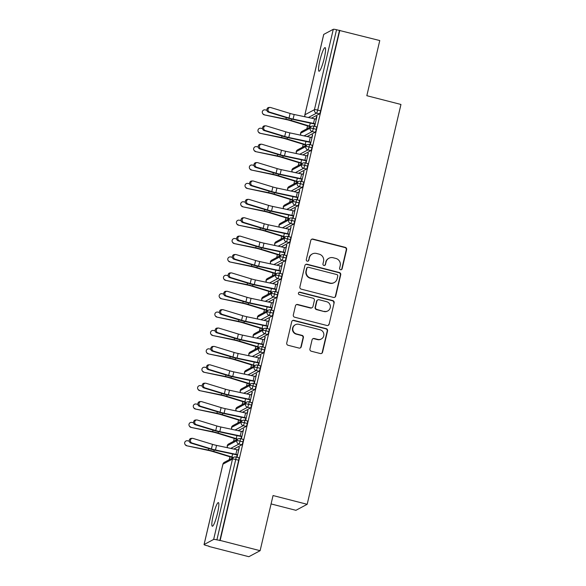 <?xml version="1.0" encoding="UTF-8"?>
<svg xmlns="http://www.w3.org/2000/svg" width="586" height="586" viewBox="0 0 586 586"><rect width="100%" height="100%" fill="white"/><g stroke="black" fill="none" stroke-linecap="round" stroke-linejoin="round"><path stroke-width="0.88" d="M340.576 269.736A1.311 1.282 61.9 0 0 342.129 268.798L346.626 249.621A1.868 1.831 61.9 0 0 345.257 247.358L313.012 239.081A1.868 1.831 61.9 0 0 310.8 240.428L306.302 259.598A1.311 1.282 61.9 0 0 308.177 261.078A1.311 1.282 61.9 0 0 308.815 260.243L309.393 257.767A5.985 5.86 61.9 0 1 316.477 253.46L319.165 254.148A5.985 5.86 61.9 0 1 323.545 261.393L322.959 263.876A1.311 1.282 61.9 0 0 324.834 265.355A1.311 1.282 61.9 0 0 325.472 264.52L326.05 262.037A5.985 5.86 61.9 0 1 333.141 257.737L335.822 258.426A5.985 5.86 61.9 0 1 340.202 265.67L339.616 268.154A1.311 1.282 61.9 0 0 340.576 269.736M341.316 269.707A1.311 1.282 61.9 0 0 341.785 268.981L346.282 249.804A1.868 1.831 61.9 0 0 344.912 247.541L312.675 239.264A1.868 1.831 61.9 0 0 311.547 239.337M307.994 261.158A1.311 1.282 61.9 0 0 308.47 260.426L309.393 257.767M324.659 265.429A1.311 1.282 61.9 0 0 325.127 264.704L326.05 262.037M213.157 515.577A12.196 1.839 104.4 0 1 218.373 502.598A12.196 1.839 104.4 0 1 217.516 513.248A12.196 1.839 104.4 0 1 212.308 526.228A12.196 1.839 104.4 0 1 213.157 515.577M319.875 60.592A12.196 1.839 104.4 0 1 325.084 47.613A12.196 1.839 104.4 0 1 324.234 58.256A12.196 1.839 104.4 0 1 319.018 71.236A12.196 1.839 104.4 0 1 319.875 60.592M309.935 348.963A1.868 1.831 61.9 0 0 311.305 351.226L320.352 353.548A1.868 1.831 61.9 0 0 322.564 352.208L327.559 330.914A1.868 1.831 61.9 0 0 326.19 328.651L293.952 320.374A1.868 1.831 61.9 0 0 291.733 321.721L286.737 343.015A1.868 1.831 61.9 0 0 288.107 345.279L299.036 348.077A1.868 1.831 61.9 0 0 301.248 346.736L303.387 337.624A1.868 1.831 61.9 0 0 302.017 335.36L296.597 333.969A5.003 4.9 61.9 0 1 295.373 324.725A5.003 4.9 61.9 0 1 298.867 324.314L320.088 329.764A5.003 4.9 61.9 0 1 321.311 339.001A5.003 4.9 61.9 0 1 317.824 339.419L314.286 338.51A1.868 1.831 61.9 0 0 312.074 339.851L309.935 348.963M339.807 30.296L220.153 540.431L260.118 550.693L273.047 495.544L307.174 504.304L400.956 104.462L366.829 95.701L379.765 40.551L336.54 29.732L317.693 110.109L320.608 110.857L339.462 30.479M333.515 297.432A1.868 1.831 61.9 0 0 335.727 296.091L340.722 274.797A1.868 1.831 61.9 0 0 339.353 272.534L307.108 264.257A1.868 1.831 61.9 0 0 304.896 265.597L299.9 286.891A1.868 1.831 61.9 0 0 301.27 289.154L333.515 297.432M334.137 302.852L329.142 324.146A1.868 1.831 61.9 0 1 326.929 325.494L294.692 317.216A1.868 1.831 61.9 0 1 293.322 314.953L295.461 305.841A1.868 1.831 61.9 0 1 297.673 304.493L310.748 307.848A1.868 1.831 61.9 0 0 312.961 306.507L314.382 300.464A1.868 1.831 61.9 0 0 313.012 298.201L299.402 294.707A1.311 1.282 61.9 0 1 299.08 292.282A1.311 1.282 61.9 0 1 299.995 292.18L332.767 300.589A1.868 1.831 61.9 0 1 334.137 302.852L329.142 324.146M271.084 503.931L295.923 510.311L307.174 504.304M323.721 34.515A2.857 0.388 13.2 0 1 323.706 34.449A2.857 0.388 13.2 0 1 323.75 34.398L333.295 29.3A2.857 0.388 13.2 0 1 336.54 29.732M220.153 540.431L216.893 539.867A2.857 0.388 -166.8 0 0 213.641 539.435L204.096 544.533A2.857 0.388 -166.8 0 0 204.053 544.584A2.857 0.388 -166.8 0 0 206.323 545.507L208.96 546.189M260.118 550.693L248.867 556.7L208.902 546.445M229.243 459.717L229.932 456.794M233.558 441.331L234.239 438.409M237.865 422.953L238.553 420.03M242.179 404.567L242.86 401.644M246.494 386.181L247.175 383.259M250.801 367.803L251.489 364.88M255.115 349.417L255.796 346.494M259.422 331.031L260.111 328.109M263.737 312.653L264.425 309.73M268.051 294.267L268.732 291.345M272.358 275.881L273.047 272.959M276.673 257.503L277.361 254.58M280.987 239.117L281.668 236.195M285.294 220.732L285.983 217.809M289.609 202.353L290.29 199.43M293.923 183.967L294.604 181.045M298.23 165.582L298.919 162.659M302.544 147.203L303.226 144.281M306.852 128.817L307.54 125.895M316.894 116.709L316.528 116.614L316.975 116.38L314.631 126.364M316.528 116.614L315.942 119.134M269.56 112.109L289.03 118.05A7.054 0.952 13.2 0 0 293.095 119.09L313.51 123.419A5.721 0.776 -166.8 0 1 315.224 123.822L316.308 119.229A5.721 0.776 -166.8 0 0 314.587 118.826L294.172 114.497A7.054 0.952 13.2 0 1 290.107 113.457L270.644 107.516A2.381 2.124 87.7 0 0 269.56 112.109L268.439 112.153L287.902 118.101A9.53 1.289 -166.8 0 0 293.396 119.507L313.81 123.836A3.238 0.44 13.2 0 1 314.785 124.064L314.264 126.276M310.375 126.701L309.869 127.206M310.316 126.972L310.455 126.371A3.238 0.44 -166.8 0 1 309.54 126.115L291.425 120.555A9.53 1.289 13.2 0 0 285.946 119.148L264.359 114.885A2.381 2.337 145.5 0 1 262.938 113.94L262.66 113.53A2.381 2.337 -34.5 0 0 264.081 114.482M219.809 540.614L238.663 460.237L235.748 459.483L216.893 539.867M238.802 457.754A2.857 0.432 104.4 0 1 238.861 457.739A2.857 0.432 104.4 0 1 238.663 460.237M320.608 110.857A2.857 0.432 104.4 0 1 319.451 113.889L311.452 118.16M243.109 439.368A2.857 0.432 104.4 0 1 243.175 439.353A2.857 0.432 104.4 0 1 242.978 441.851A2.857 0.432 104.4 0 1 241.842 444.789L233.843 449.059M232.701 457.871L232.84 457.27A3.238 0.44 -166.8 0 1 231.924 457.014L213.817 451.454A9.53 1.289 13.2 0 0 208.33 450.048L186.751 445.785A2.381 2.337 145.5 0 1 185.323 444.84L185.044 444.43A2.381 2.337 -34.5 0 0 186.473 445.382M232.767 457.607L232.261 458.106M237.022 457.263L239.359 447.279L238.326 450.033M191.952 443.009L211.414 448.957A7.054 0.952 13.2 0 0 215.48 449.997L235.894 454.326A5.721 0.776 -166.8 0 1 237.616 454.721L238.692 450.129A5.721 0.776 -166.8 0 0 236.978 449.726L216.556 445.397A7.054 0.952 13.2 0 1 212.498 444.356L193.028 438.416A2.381 2.124 87.7 0 0 191.952 443.009L190.824 443.053L210.293 449.001A9.53 1.289 -166.8 0 0 215.78 450.407L236.202 454.736A3.238 0.44 13.2 0 1 237.169 454.963L236.656 457.175M247.424 420.982A2.857 0.432 104.4 0 1 247.49 420.975A2.857 0.432 104.4 0 1 247.285 423.466A2.857 0.432 104.4 0 1 246.149 426.41L238.15 430.681M237.015 439.485L237.154 438.892A3.238 0.44 -166.8 0 1 236.239 438.636L218.124 433.076A9.53 1.289 13.2 0 0 212.645 431.662L191.058 427.406A2.381 2.337 145.5 0 1 189.637 426.454L189.359 426.051A2.381 2.337 -34.5 0 0 190.78 426.996M237.074 439.222L236.568 439.72M241.329 438.885L243.673 428.893L242.641 431.655M196.259 424.623L215.729 430.571A7.054 0.952 13.2 0 0 219.794 431.611L240.209 435.94A5.721 0.776 -166.8 0 1 241.93 436.343L243.007 431.743A5.721 0.776 -166.8 0 0 241.285 431.34L220.871 427.011A7.054 0.952 13.2 0 1 216.805 425.971L197.343 420.03A2.381 2.124 87.7 0 0 196.259 424.623L195.138 424.674L214.601 430.615A9.53 1.289 -166.8 0 0 220.094 432.021L240.509 436.35A3.238 0.44 13.2 0 1 241.483 436.577L240.963 438.789M251.738 402.604A2.857 0.432 104.4 0 1 251.797 402.589A2.857 0.432 104.4 0 1 251.599 405.087A2.857 0.432 104.4 0 1 250.464 408.024L242.465 412.295M241.329 421.1L241.469 420.506A3.238 0.44 -166.8 0 1 240.546 420.25L222.438 414.69A9.53 1.289 13.2 0 0 216.952 413.277L195.372 409.021A2.381 2.337 145.5 0 1 193.951 408.076L193.666 407.666A2.381 2.337 -34.5 0 0 195.094 408.61M241.388 420.836L240.883 421.341M245.644 420.499L247.988 410.515L246.948 413.269M200.573 406.245L220.043 412.185A7.054 0.952 13.2 0 0 224.101 413.225L244.523 417.554A5.721 0.776 -166.8 0 1 246.237 417.957L247.314 413.364A5.721 0.776 -166.8 0 0 245.6 412.962L225.185 408.632A7.054 0.952 13.2 0 1 221.12 407.592L201.65 401.644A2.381 2.124 87.7 0 0 200.573 406.245L199.445 406.288L218.915 412.229A9.53 1.289 -166.8 0 0 224.409 413.635L244.823 417.965A3.238 0.44 13.2 0 1 245.798 418.192L245.278 420.404M256.045 384.218A2.857 0.432 104.4 0 1 256.111 384.204A2.857 0.432 104.4 0 1 255.914 386.701A2.857 0.432 104.4 0 1 254.778 389.639L246.779 393.909M245.637 402.721L245.776 402.121A3.238 0.44 -166.8 0 1 244.86 401.864L226.745 396.304A9.53 1.289 13.2 0 0 221.266 394.898L199.687 390.635A2.381 2.337 145.5 0 1 198.258 389.69L197.98 389.28A2.381 2.337 -34.5 0 0 199.401 390.232M245.702 402.457L245.197 402.956M249.958 402.113L252.295 392.129L251.262 394.883M204.888 387.859L224.35 393.807A7.054 0.952 13.2 0 0 228.415 394.847L248.83 399.176A5.721 0.776 -166.8 0 1 250.552 399.571L251.628 394.979A5.721 0.776 -166.8 0 0 249.907 394.576L229.492 390.247A7.054 0.952 13.2 0 1 225.434 389.207L205.964 383.266A2.381 2.124 87.7 0 0 204.888 387.859L203.76 387.903L223.229 393.851A9.53 1.289 -166.8 0 0 228.716 395.257L249.131 399.586A3.238 0.44 13.2 0 1 250.105 399.813L249.592 402.025M260.36 365.832A2.857 0.432 104.4 0 1 260.426 365.825A2.857 0.432 104.4 0 1 260.221 368.316A2.857 0.432 104.4 0 1 259.085 371.26L251.086 375.531M249.951 384.335L250.09 383.742A3.238 0.44 -166.8 0 1 249.175 383.486L231.06 377.926A9.53 1.289 13.2 0 0 225.581 376.512L203.994 372.257A2.381 2.337 145.5 0 1 202.573 371.304L202.295 370.901A2.381 2.337 -34.5 0 0 203.716 371.846M250.01 384.072L249.504 384.57M254.265 383.735L256.609 373.743L255.577 376.505M209.195 369.473L228.665 375.421A7.054 0.952 13.2 0 0 232.73 376.461L253.145 380.79A5.721 0.776 -166.8 0 1 254.866 381.193L255.943 376.593A5.721 0.776 -166.8 0 0 254.221 376.19L233.807 371.861A7.054 0.952 13.2 0 1 229.741 370.821L210.279 364.88A2.381 2.124 87.7 0 0 209.195 369.473L208.074 369.524L227.536 375.465A9.53 1.289 -166.8 0 0 233.03 376.871L253.445 381.2A3.238 0.44 13.2 0 1 254.419 381.427L253.899 383.64M264.667 347.454A2.857 0.432 104.4 0 1 264.733 347.439A2.857 0.432 104.4 0 1 264.535 349.937A2.857 0.432 104.4 0 1 263.4 352.875L255.401 357.145M254.265 365.95L254.405 365.356A3.238 0.44 -166.8 0 1 253.482 365.1L235.374 359.54A9.53 1.289 13.2 0 0 229.888 358.127L208.308 353.871A2.381 2.337 145.5 0 1 206.887 352.926L206.602 352.516A2.381 2.337 -34.5 0 0 208.03 353.461M254.324 365.686L253.819 366.191M258.58 365.349L260.924 355.365L259.884 358.119M213.509 351.095L232.979 357.035A7.054 0.952 13.2 0 0 237.037 358.075L257.459 362.404A5.721 0.776 -166.8 0 1 259.173 362.807L260.25 358.214A5.721 0.776 -166.8 0 0 258.536 357.812L238.121 353.483A7.054 0.952 13.2 0 1 234.056 352.442L214.586 346.494A2.381 2.124 87.7 0 0 213.509 351.095L212.381 351.139L231.851 357.079A9.53 1.289 -166.8 0 0 237.345 358.486L257.759 362.815A3.238 0.44 13.2 0 1 258.734 363.042L258.214 365.254M268.981 329.068A2.857 0.432 104.4 0 1 269.047 329.054A2.857 0.432 104.4 0 1 268.849 331.551A2.857 0.432 104.4 0 1 267.707 334.489L259.715 338.759M258.572 347.571L258.712 346.971A3.238 0.44 -166.8 0 1 257.796 346.714L239.681 341.155A9.53 1.289 13.2 0 0 234.202 339.748L212.623 335.485A2.381 2.337 145.5 0 1 211.194 334.54L210.916 334.13A2.381 2.337 -34.5 0 0 212.337 335.082M258.638 347.308L258.133 347.806M262.887 346.963L265.231 336.979L264.198 339.734M217.824 332.709L237.286 338.649A7.054 0.952 13.2 0 0 241.351 339.697L261.766 344.026A5.721 0.776 -166.8 0 1 263.488 344.422L264.564 339.829A5.721 0.776 -166.8 0 0 262.843 339.426L242.428 335.097A7.054 0.952 13.2 0 1 238.363 334.057L218.9 328.116A2.381 2.124 87.7 0 0 217.824 332.709L216.695 332.753L236.165 338.701A9.53 1.289 -166.8 0 0 241.652 340.107L262.067 344.436A3.238 0.44 13.2 0 1 263.041 344.663L262.528 346.875M273.296 310.683A2.857 0.432 104.4 0 1 273.354 310.675A2.857 0.432 104.4 0 1 273.157 313.166A2.857 0.432 104.4 0 1 272.021 316.11L264.022 320.381M262.887 329.185L263.026 328.592A3.238 0.44 -166.8 0 1 262.103 328.336L243.996 322.776A9.53 1.289 13.2 0 0 238.517 321.362L216.93 317.107A2.381 2.337 145.5 0 1 215.509 316.154L215.23 315.751A2.381 2.337 -34.5 0 0 216.652 316.696M262.946 328.922L262.44 329.42M267.201 328.585L269.545 318.594L268.513 321.355M222.131 314.323L241.6 320.271A7.054 0.952 13.2 0 0 245.666 321.311L266.081 325.64A5.721 0.776 -166.8 0 1 267.795 326.043L268.879 321.443A5.721 0.776 -166.8 0 0 267.157 321.04L246.743 316.711A7.054 0.952 13.2 0 1 242.677 315.671L223.207 309.73A2.381 2.124 87.7 0 0 222.131 314.323L221.01 314.374L240.472 320.315A9.53 1.289 -166.8 0 0 245.966 321.721L266.381 326.05A3.238 0.44 13.2 0 1 267.355 326.277L266.835 328.49M277.603 292.304A2.857 0.432 104.4 0 1 277.669 292.289A2.857 0.432 104.4 0 1 277.471 294.787A2.857 0.432 104.4 0 1 276.336 297.725L268.337 301.995M267.194 310.8L267.341 310.206A3.238 0.44 -166.8 0 1 266.418 309.95L248.31 304.39A9.53 1.289 13.2 0 0 242.824 302.977L221.244 298.721A2.381 2.337 145.5 0 1 219.816 297.776L219.538 297.366A2.381 2.337 -34.5 0 0 220.966 298.311M267.26 310.536L266.755 311.041M271.516 310.199L273.852 300.215L272.82 302.969M226.445 295.945L245.915 301.885A7.054 0.952 13.2 0 0 249.973 302.925L270.388 307.254A5.721 0.776 -166.8 0 1 272.109 307.657L273.186 303.065A5.721 0.776 -166.8 0 0 271.472 302.662L251.05 298.333A7.054 0.952 13.2 0 1 246.992 297.292L227.522 291.345A2.381 2.124 87.7 0 0 226.445 295.945L225.317 295.989L244.787 301.929A9.53 1.289 -166.8 0 0 250.273 303.336L270.695 307.665A3.238 0.44 13.2 0 1 271.67 307.892L271.15 310.104M281.917 273.918A2.857 0.432 104.4 0 1 281.983 273.904A2.857 0.432 104.4 0 1 281.778 276.402A2.857 0.432 104.4 0 1 280.643 279.339L272.644 283.609M271.508 292.421L271.648 291.821A3.238 0.44 -166.8 0 1 270.732 291.564L252.617 286.005A9.53 1.289 13.2 0 0 247.138 284.598L225.551 280.335A2.381 2.337 145.5 0 1 224.13 279.39L223.852 278.98A2.381 2.337 -34.5 0 0 225.273 279.932M271.574 292.158L271.069 292.656M275.823 291.813L278.167 281.829L277.134 284.584M230.759 277.559L250.222 283.499A7.054 0.952 13.2 0 0 254.287 284.54L274.702 288.869A5.721 0.776 -166.8 0 1 276.424 289.272L277.5 284.679A5.721 0.776 -166.8 0 0 275.779 284.276L255.364 279.947A7.054 0.952 13.2 0 1 251.299 278.907L231.836 272.966A2.381 2.124 87.7 0 0 230.759 277.559L229.631 277.603L249.094 283.551A9.53 1.289 -166.8 0 0 254.588 284.957L275.002 289.286A3.238 0.44 13.2 0 1 275.977 289.513L275.457 291.725M286.232 255.533A2.857 0.432 104.4 0 1 286.29 255.525A2.857 0.432 104.4 0 1 286.093 258.016A2.857 0.432 104.4 0 1 284.957 260.96L276.958 265.231M275.823 274.036L275.962 273.442A3.238 0.44 -166.8 0 1 275.039 273.186L256.932 267.626A9.53 1.289 13.2 0 0 251.453 266.212L229.866 261.957A2.381 2.337 145.5 0 1 228.445 261.004L228.166 260.602A2.381 2.337 -34.5 0 0 229.587 261.546M275.881 273.772L275.376 274.27M280.137 273.435L282.481 263.444L281.448 266.205M235.067 259.173L254.536 265.121A7.054 0.952 13.2 0 0 258.602 266.161L279.017 270.49A5.721 0.776 -166.8 0 1 280.731 270.893L281.815 266.293A5.721 0.776 -166.8 0 0 280.093 265.89L259.679 261.561A7.054 0.952 13.2 0 1 255.613 260.521L236.143 254.58A2.381 2.124 87.7 0 0 235.067 259.173L233.939 259.224L253.408 265.165A9.53 1.289 -166.8 0 0 258.902 266.571L279.317 270.9A3.238 0.44 13.2 0 1 280.291 271.128L279.771 273.34M290.539 237.154A2.857 0.432 104.4 0 1 290.605 237.14A2.857 0.432 104.4 0 1 290.407 239.637A2.857 0.432 104.4 0 1 289.272 242.575L281.273 246.845M280.13 255.65L280.269 255.056A3.238 0.44 -166.8 0 1 279.354 254.8L261.246 249.24A9.53 1.289 13.2 0 0 255.76 247.827L234.18 243.571A2.381 2.337 145.5 0 1 232.752 242.626L232.474 242.216A2.381 2.337 -34.5 0 0 233.902 243.161M280.196 255.386L279.69 255.892M284.452 255.049L286.788 245.065L285.756 247.819M239.381 240.795L258.851 246.735A7.054 0.952 13.2 0 0 262.909 247.775L283.324 252.105A5.721 0.776 -166.8 0 1 285.045 252.507L286.122 247.915A5.721 0.776 -166.8 0 0 284.408 247.512L263.986 243.183A7.054 0.952 13.2 0 1 259.928 242.143L240.458 236.195A2.381 2.124 87.7 0 0 239.381 240.795L238.253 240.839L257.723 246.779A9.53 1.289 -166.8 0 0 263.209 248.186L283.631 252.515A3.238 0.44 13.2 0 1 284.598 252.742L284.085 254.954M294.853 218.768A2.857 0.432 104.4 0 1 294.919 218.754A2.857 0.432 104.4 0 1 294.714 221.252A2.857 0.432 104.4 0 1 293.579 224.189L285.58 228.459M284.444 237.271L284.584 236.671A3.238 0.44 -166.8 0 1 283.668 236.414L265.553 230.855A9.53 1.289 13.2 0 0 260.074 229.448L238.487 225.185A2.381 2.337 145.5 0 1 237.066 224.24L236.788 223.83A2.381 2.337 -34.5 0 0 238.209 224.782M284.503 237L283.998 237.506M288.759 236.663L291.103 226.679L290.07 229.434M243.695 222.409L263.158 228.35A7.054 0.952 13.2 0 0 267.223 229.39L287.638 233.719A5.721 0.776 -166.8 0 1 289.359 234.122L290.436 229.529A5.721 0.776 -166.8 0 0 288.715 229.126L268.3 224.797A7.054 0.952 13.2 0 1 264.235 223.757L244.772 217.816A2.381 2.124 87.7 0 0 243.695 222.409L242.567 222.453L262.03 228.401A9.53 1.289 -166.8 0 0 267.524 229.807L287.938 234.136A3.238 0.44 13.2 0 1 288.913 234.363L288.393 236.576M299.168 200.383A2.857 0.432 104.4 0 1 299.226 200.375A2.857 0.432 104.4 0 1 299.028 202.866A2.857 0.432 104.4 0 1 297.893 205.811L289.894 210.081M288.759 218.886L288.898 218.292A3.238 0.44 -166.8 0 1 287.975 218.036L269.868 212.469A9.53 1.289 13.2 0 0 264.381 211.063L242.802 206.807A2.381 2.337 145.5 0 1 241.381 205.854L241.095 205.452A2.381 2.337 -34.5 0 0 242.523 206.397M288.817 218.622L288.312 219.12M293.073 218.285L295.417 208.294L294.377 211.055M248.003 204.023L267.472 209.971A7.054 0.952 13.2 0 0 271.538 211.011L291.953 215.34A5.721 0.776 -166.8 0 1 293.667 215.743L294.743 211.143A5.721 0.776 -166.8 0 0 293.029 210.74L272.615 206.411A7.054 0.952 13.2 0 1 268.549 205.371L249.079 199.43A2.381 2.124 87.7 0 0 248.003 204.023L246.874 204.075L266.344 210.015A9.53 1.289 -166.8 0 0 271.838 211.421L292.253 215.751A3.238 0.44 13.2 0 1 293.227 215.978L292.707 218.19M303.475 182.004A2.857 0.432 104.4 0 1 303.541 181.99A2.857 0.432 104.4 0 1 303.343 184.487A2.857 0.432 104.4 0 1 302.208 187.425L294.209 191.695M293.066 200.5L293.205 199.907A3.238 0.44 -166.8 0 1 292.289 199.65L274.175 194.091A9.53 1.289 13.2 0 0 268.696 192.677L247.116 188.421A2.381 2.337 145.5 0 1 245.688 187.476L245.409 187.066A2.381 2.337 -34.5 0 0 246.831 188.011M293.132 200.236L292.626 200.742M297.388 199.899L299.724 189.915L298.692 192.669M252.317 185.645L271.779 191.585A7.054 0.952 13.2 0 0 275.845 192.626L296.26 196.955A5.721 0.776 -166.8 0 1 297.981 197.357L299.058 192.765A5.721 0.776 -166.8 0 0 297.336 192.362L276.922 188.033A7.054 0.952 13.2 0 1 272.864 186.993L253.394 181.045A2.381 2.124 87.7 0 0 252.317 185.645L251.189 185.689L270.659 191.629A9.53 1.289 -166.8 0 0 276.145 193.036L296.56 197.365A3.238 0.44 13.2 0 1 297.534 197.592L297.021 199.804M307.789 163.619A2.857 0.432 104.4 0 1 307.855 163.604A2.857 0.432 104.4 0 1 307.65 166.102A2.857 0.432 104.4 0 1 306.515 169.039L298.516 173.31M297.38 182.121L297.52 181.521A3.238 0.44 -166.8 0 1 296.604 181.264L278.489 175.705A9.53 1.289 13.2 0 0 273.01 174.298L251.423 170.035A2.381 2.337 145.5 0 1 250.002 169.09L249.724 168.68A2.381 2.337 -34.5 0 0 251.145 169.632M297.439 181.85L296.934 182.356M301.695 181.514L304.039 171.53L303.006 174.284M256.624 167.259L276.094 173.2A7.054 0.952 13.2 0 0 280.159 174.24L300.574 178.569A5.721 0.776 -166.8 0 1 302.295 178.972L303.372 174.379A5.721 0.776 -166.8 0 0 301.651 173.976L281.236 169.647A7.054 0.952 13.2 0 1 277.171 168.607L257.708 162.666A2.381 2.124 87.7 0 0 256.624 167.259L255.503 167.303L274.966 173.251A9.53 1.289 -166.8 0 0 280.46 174.657L300.874 178.986A3.238 0.44 13.2 0 1 301.849 179.213L301.329 181.426M312.096 145.233A2.857 0.432 104.4 0 1 312.162 145.225A2.857 0.432 104.4 0 1 311.964 147.716A2.857 0.432 104.4 0 1 310.829 150.661L302.83 154.931M301.695 163.736L301.834 163.142A3.238 0.44 -166.8 0 1 300.911 162.886L282.804 157.319A9.53 1.289 13.2 0 0 277.317 155.913L255.738 151.657A2.381 2.337 145.5 0 1 254.317 150.705L254.031 150.302A2.381 2.337 -34.5 0 0 255.459 151.247M301.753 163.472L301.248 163.97M306.009 163.135L308.353 153.144L307.313 155.905M260.938 148.873L280.408 154.821A7.054 0.952 13.2 0 0 284.466 155.861L304.888 160.19A5.721 0.776 -166.8 0 1 306.603 160.593L307.679 155.993A5.721 0.776 -166.8 0 0 305.965 155.59L285.55 151.261A7.054 0.952 13.2 0 1 281.485 150.221L262.015 144.281A2.381 2.124 87.7 0 0 260.938 148.873L259.81 148.925L279.28 154.865A9.53 1.289 -166.8 0 0 284.774 156.272L305.189 160.601A3.238 0.44 13.2 0 1 306.163 160.828L305.643 163.04M316.411 126.854A2.857 0.432 104.4 0 1 316.477 126.84A2.857 0.432 104.4 0 1 316.279 129.338A2.857 0.432 104.4 0 1 315.136 132.275L307.145 136.545M306.002 145.35L306.141 144.757A3.238 0.44 -166.8 0 1 305.225 144.5L287.111 138.941A9.53 1.289 13.2 0 0 281.632 137.527L260.052 133.271A2.381 2.337 145.5 0 1 258.624 132.326L258.345 131.916A2.381 2.337 -34.5 0 0 259.766 132.861M306.068 145.086L305.562 145.592M310.316 144.749L312.66 134.765L311.627 137.52M265.253 130.495L284.715 136.435A7.054 0.952 13.2 0 0 288.781 137.476L309.196 141.805A5.721 0.776 -166.8 0 1 310.917 142.208L311.994 137.615A5.721 0.776 -166.8 0 0 310.272 137.212L289.858 132.883A7.054 0.952 13.2 0 1 285.8 131.843L266.33 125.895A2.381 2.124 87.7 0 0 265.253 130.495L264.125 130.539L283.595 136.479A9.53 1.289 -166.8 0 0 289.081 137.886L309.496 142.215A3.238 0.44 13.2 0 1 310.47 142.442L309.957 144.654M316.279 129.338L313.356 128.583A2.857 0.388 -166.8 0 0 310.111 128.158L300.559 133.256A2.857 0.388 -166.8 0 0 300.515 133.3A2.857 0.388 -166.8 0 0 300.515 133.308A2.857 0.388 -166.8 0 0 300.537 133.374M312.221 135L312.587 135.095M307.906 153.386L308.273 153.473M303.592 171.764L303.958 171.859M299.285 190.15L299.651 190.245M294.97 208.535L295.337 208.623M286.349 245.3L286.715 245.395M282.034 263.685L282.401 263.773M277.727 282.064L278.094 282.159M273.413 300.45L273.779 300.545M269.099 318.835L269.465 318.923M264.791 337.214L265.158 337.309M260.477 355.599L260.843 355.695M256.163 373.985L256.529 374.08M251.855 392.364L252.222 392.459M247.541 410.749L247.907 410.845M238.92 447.514L239.286 447.609M311.964 147.716L309.042 146.969A2.857 0.388 -166.8 0 0 305.797 146.537L296.252 151.635A2.857 0.388 -166.8 0 0 296.201 151.686L296.201 151.686A2.857 0.388 -166.8 0 0 296.23 151.759M307.65 166.102L304.735 165.355A2.857 0.388 -166.8 0 0 301.482 164.922L291.938 170.021A2.857 0.388 -166.8 0 0 291.894 170.072L291.894 170.072A2.857 0.388 -166.8 0 0 291.916 170.145M303.343 184.487L300.42 183.733A2.857 0.388 -166.8 0 0 297.175 183.308L287.623 188.406A2.857 0.388 -166.8 0 0 287.58 188.45A2.857 0.388 -166.8 0 0 287.58 188.458A2.857 0.388 -166.8 0 0 287.609 188.524M299.028 202.866L296.106 202.119A2.857 0.388 -166.8 0 0 292.861 201.687L283.316 206.785A2.857 0.388 -166.8 0 0 283.272 206.836L283.272 206.836A2.857 0.388 -166.8 0 0 283.294 206.909M294.714 221.252L291.799 220.504A2.857 0.388 -166.8 0 0 288.546 220.072L279.002 225.171A2.857 0.388 -166.8 0 0 278.958 225.222L278.958 225.222A2.857 0.388 -166.8 0 0 278.98 225.295M290.407 239.637L287.484 238.883A2.857 0.388 -166.8 0 0 284.239 238.458L274.695 243.556A2.857 0.388 -166.8 0 0 274.644 243.6A2.857 0.388 -166.8 0 0 274.644 243.608A2.857 0.388 -166.8 0 0 274.673 243.673M286.093 258.016L283.177 257.269A2.857 0.388 -166.8 0 0 279.925 256.836L270.38 261.935A2.857 0.388 -166.8 0 0 270.336 261.986L270.336 261.986A2.857 0.388 -166.8 0 0 270.358 262.059M281.778 276.402L278.863 275.654A2.857 0.388 -166.8 0 0 275.61 275.222L266.066 280.32A2.857 0.388 -166.8 0 0 266.022 280.372L266.022 280.372A2.857 0.388 -166.8 0 0 266.044 280.445M277.471 294.787L274.548 294.033A2.857 0.388 -166.8 0 0 271.303 293.608L261.759 298.706A2.857 0.388 -166.8 0 0 261.708 298.75A2.857 0.388 -166.8 0 0 261.708 298.757A2.857 0.388 -166.8 0 0 261.737 298.823M273.157 313.166L270.241 312.419A2.857 0.388 -166.8 0 0 266.989 311.986L257.444 317.085A2.857 0.388 -166.8 0 0 257.401 317.136L257.401 317.136A2.857 0.388 -166.8 0 0 257.422 317.209M268.849 331.551L265.927 330.804A2.857 0.388 -166.8 0 0 262.675 330.372L253.13 335.47A2.857 0.388 -166.8 0 0 253.086 335.522L253.086 335.522A2.857 0.388 -166.8 0 0 253.108 335.595M264.535 349.937L261.612 349.183A2.857 0.388 -166.8 0 0 258.367 348.758L248.823 353.856A2.857 0.388 -166.8 0 0 248.772 353.907L248.772 353.907A2.857 0.388 -166.8 0 0 248.801 353.973M260.221 368.316L257.305 367.569A2.857 0.388 -166.8 0 0 254.053 367.136L244.509 372.235A2.857 0.388 -166.8 0 0 244.465 372.286L244.465 372.286A2.857 0.388 -166.8 0 0 244.487 372.359M255.914 386.701L252.991 385.954A2.857 0.388 -166.8 0 0 249.746 385.522L240.194 390.62A2.857 0.388 -166.8 0 0 240.15 390.672L240.15 390.672A2.857 0.388 -166.8 0 0 240.179 390.745M251.599 405.087L248.676 404.333A2.857 0.388 -166.8 0 0 245.431 403.908L235.887 409.006A2.857 0.388 -166.8 0 0 235.843 409.057L235.843 409.057A2.857 0.388 -166.8 0 0 235.865 409.123M247.285 423.466L244.369 422.718A2.857 0.388 -166.8 0 0 241.117 422.294L231.573 427.384A2.857 0.388 -166.8 0 0 231.529 427.436L231.529 427.436A2.857 0.388 -166.8 0 0 231.551 427.509M242.978 441.851L240.055 441.104A2.857 0.388 -166.8 0 0 236.81 440.672L227.265 445.77A2.857 0.388 -166.8 0 0 227.214 445.821L227.214 445.821A2.857 0.388 -166.8 0 0 227.243 445.895M328.966 258.228L328.621 258.411A5.985 5.86 61.9 0 0 325.713 262.22M312.309 253.958L311.964 254.134A5.985 5.86 61.9 0 0 309.056 257.943M334.643 297.358A1.868 1.831 61.9 0 0 335.382 296.267L340.378 274.981A1.868 1.831 61.9 0 0 339.008 272.717L306.771 264.44A1.868 1.831 61.9 0 0 305.643 264.513M337.748 276.138A1.311 1.282 61.9 0 0 336.789 274.556L308.492 267.289A1.311 1.282 61.9 0 0 306.939 268.227L306.324 270.849A5.985 5.86 61.9 0 0 310.705 278.094L330.05 283.06A5.985 5.86 61.9 0 0 337.133 278.753L337.748 276.138M307.577 267.399L307.232 267.575A1.311 1.282 61.9 0 0 306.595 268.41L306.939 268.227M334.218 282.562L333.881 282.745A5.985 5.86 61.9 0 1 329.706 283.236L310.36 278.277A5.985 5.86 61.9 0 1 305.987 271.025L306.595 268.41M328.057 325.42A1.868 1.831 61.9 0 0 328.805 324.329M312.052 307.694L311.715 307.877A1.868 1.831 61.9 0 1 310.404 308.031L297.329 304.676A1.868 1.831 61.9 0 0 296.201 304.749M333.8 303.035A1.868 1.831 61.9 0 0 332.43 300.772L299.651 292.363A1.311 1.282 61.9 0 0 298.919 292.392M324.314 311.334A5.003 4.9 61.9 0 0 330.328 305.929A5.003 4.9 61.9 0 0 326.578 301.68L319.106 299.761A1.868 1.831 61.9 0 0 316.887 301.109L315.473 307.152A1.868 1.831 61.9 0 0 316.836 309.415L323.977 311.518A5.003 4.9 61.9 0 0 327.464 311.1L327.808 310.924M317.795 299.915L317.458 300.098A1.868 1.831 61.9 0 0 316.55 301.285L316.887 301.109M323.977 311.518L316.499 309.598A1.868 1.831 61.9 0 1 315.129 307.335L316.55 301.285M321.311 339.001L320.974 339.184A5.003 4.9 61.9 0 1 317.487 339.602L313.95 338.693A1.868 1.831 61.9 0 0 312.814 338.759M295.373 324.725L295.036 324.908A5.003 4.9 61.9 0 0 296.26 334.152L296.597 333.969M300.164 348.011A1.868 1.831 61.9 0 0 300.911 346.919L303.043 337.807A1.868 1.831 61.9 0 0 301.68 335.544L296.26 334.152M321.48 353.475A1.868 1.831 61.9 0 0 322.219 352.391L327.215 331.097A1.868 1.831 61.9 0 0 325.845 328.834L293.608 320.557A1.868 1.831 61.9 0 0 292.48 320.63M266.886 110.256L265.158 109.882A2.381 2.337 -34.5 0 0 262.66 113.53M310.009 126.613A5.721 0.776 13.2 0 1 308.39 126.158L290.282 120.599A7.054 0.952 -166.8 0 0 286.224 119.551L264.359 114.885M268.439 112.153A2.381 2.124 -92.3 0 1 268.879 107.48L270.007 107.428M314.785 124.064L315.151 124.159M262.572 128.634L260.851 128.268A2.381 2.337 -34.5 0 0 258.345 131.916M305.702 144.991A5.721 0.776 13.2 0 1 304.075 144.537L285.968 138.977A7.054 0.952 -166.8 0 0 281.91 137.937L260.052 133.271M258.265 147.02L256.536 146.654A2.381 2.337 -34.5 0 0 254.031 150.302M301.387 163.377A5.721 0.776 13.2 0 1 299.768 162.923L281.654 157.363A7.054 0.952 -166.8 0 0 277.603 156.316L255.738 151.657M253.95 165.406L252.222 165.032A2.381 2.337 -34.5 0 0 249.724 168.68M297.073 181.763A5.721 0.776 13.2 0 1 295.454 181.308L277.346 175.749A7.054 0.952 -166.8 0 0 273.288 174.701L251.423 170.035M249.636 183.784L247.915 183.418A2.381 2.337 -34.5 0 0 245.409 187.066M292.766 200.141A5.721 0.776 13.2 0 1 291.147 199.687L273.032 194.127A7.054 0.952 -166.8 0 0 268.974 193.087L247.116 188.421M264.125 130.539A2.381 2.124 -92.3 0 1 264.564 125.858L265.692 125.814M310.47 142.442L310.836 142.537M259.81 148.925A2.381 2.124 -92.3 0 1 260.257 144.244L261.378 144.2M306.163 160.828L306.529 160.923M255.503 167.303A2.381 2.124 -92.3 0 1 255.943 162.63L257.071 162.578M301.849 179.213L302.215 179.309M251.189 185.689A2.381 2.124 -92.3 0 1 251.628 181.008L252.756 180.964M297.534 197.592L297.9 197.687M245.329 202.17L243.6 201.804A2.381 2.337 -34.5 0 0 241.095 205.452M288.451 218.527A5.721 0.776 13.2 0 1 286.832 218.073L268.718 212.513A7.054 0.952 -166.8 0 0 264.667 211.465L242.802 206.807M246.874 204.075A2.381 2.124 -92.3 0 1 247.321 199.394L248.449 199.35M293.227 215.978L293.593 216.073M241.014 220.556L239.286 220.182A2.381 2.337 -34.5 0 0 236.788 223.83M284.144 236.912A5.721 0.776 13.2 0 1 282.518 236.458L264.411 230.899A7.054 0.952 -166.8 0 0 260.352 229.851L238.487 225.185M242.567 222.453A2.381 2.124 -92.3 0 1 243.007 217.78L244.135 217.728M288.913 234.363L289.279 234.459M236.707 238.934L234.979 238.568A2.381 2.337 -34.5 0 0 232.474 242.216M279.83 255.291A5.721 0.776 13.2 0 1 278.211 254.837L260.096 249.277A7.054 0.952 -166.8 0 0 256.038 248.237L234.18 243.571M238.253 240.839A2.381 2.124 -92.3 0 1 238.7 236.158L239.821 236.114M284.598 252.742L284.964 252.837M232.393 257.32L230.664 256.954A2.381 2.337 -34.5 0 0 228.166 260.602M275.515 273.677A5.721 0.776 13.2 0 1 273.896 273.223L255.789 267.663A7.054 0.952 -166.8 0 0 251.731 266.615L229.866 261.957M233.939 259.224A2.381 2.124 -92.3 0 1 234.385 254.544L235.513 254.5M280.291 271.128L280.657 271.223M228.079 275.706L226.35 275.332A2.381 2.337 -34.5 0 0 223.852 278.98M271.208 292.062A5.721 0.776 13.2 0 1 269.582 291.608L251.475 286.049A7.054 0.952 -166.8 0 0 247.417 285.001L225.551 280.335M229.631 277.603A2.381 2.124 -92.3 0 1 230.071 272.93L231.199 272.878M275.977 289.513L276.343 289.609M223.771 294.084L222.043 293.718A2.381 2.337 -34.5 0 0 219.538 297.366M266.894 310.441A5.721 0.776 13.2 0 1 265.275 309.987L247.16 304.427A7.054 0.952 -166.8 0 0 243.102 303.387L221.244 298.721M225.317 295.989A2.381 2.124 -92.3 0 1 225.764 291.308L226.885 291.264M271.67 307.892L272.036 307.987M219.457 312.47L217.728 312.104A2.381 2.337 -34.5 0 0 215.23 315.751M262.579 328.827A5.721 0.776 13.2 0 1 260.96 328.372L242.853 322.813A7.054 0.952 -166.8 0 0 238.795 321.765L216.93 317.107M221.01 314.374A2.381 2.124 -92.3 0 1 221.449 309.694L222.577 309.65M267.355 326.277L267.721 326.373M215.143 330.856L213.414 330.482A2.381 2.337 -34.5 0 0 210.916 334.13M258.272 347.212A5.721 0.776 13.2 0 1 256.646 346.758L238.539 341.199A7.054 0.952 -166.8 0 0 234.481 340.151L212.623 335.485M216.695 332.753A2.381 2.124 -92.3 0 1 217.135 328.079L218.263 328.028M263.041 344.663L263.407 344.758M210.835 349.234L209.107 348.868A2.381 2.337 -34.5 0 0 206.602 352.516M253.958 365.591A5.721 0.776 13.2 0 1 252.339 365.137L234.224 359.577A7.054 0.952 -166.8 0 0 230.173 358.537L208.308 353.871M212.381 351.139A2.381 2.124 -92.3 0 1 212.828 346.458L213.949 346.414M258.734 363.042L259.1 363.137M206.521 367.62L204.792 367.254A2.381 2.337 -34.5 0 0 202.295 370.901M249.643 383.977A5.721 0.776 13.2 0 1 248.025 383.522L229.917 377.963A7.054 0.952 -166.8 0 0 225.859 376.915L203.994 372.257M208.074 369.524A2.381 2.124 -92.3 0 1 208.513 364.844L209.642 364.8M254.419 381.427L254.785 381.523M202.207 386.006L200.485 385.632A2.381 2.337 -34.5 0 0 197.98 389.28M245.336 402.362A5.721 0.776 13.2 0 1 243.717 401.908L225.603 396.348A7.054 0.952 -166.8 0 0 221.545 395.301L199.687 390.635M203.76 387.903A2.381 2.124 -92.3 0 1 204.199 383.229L205.327 383.178M250.105 399.813L250.471 399.908M197.9 404.384L196.171 404.018A2.381 2.337 -34.5 0 0 193.666 407.666M241.022 420.741A5.721 0.776 13.2 0 1 239.403 420.287L221.288 414.727A7.054 0.952 -166.8 0 0 217.238 413.687L195.372 409.021M199.445 406.288A2.381 2.124 -92.3 0 1 199.892 401.608L201.02 401.564M245.798 418.192L246.164 418.287M193.585 422.77L191.856 422.403A2.381 2.337 -34.5 0 0 189.359 426.051M236.715 439.126A5.721 0.776 13.2 0 1 235.089 438.672L216.981 433.113A7.054 0.952 -166.8 0 0 212.923 432.065L191.058 427.406M195.138 424.674A2.381 2.124 -92.3 0 1 195.578 419.994L196.706 419.95M241.483 436.577L241.85 436.673M189.278 441.155L187.549 440.782A2.381 2.337 -34.5 0 0 185.044 444.43M232.4 457.512A5.721 0.776 13.2 0 1 230.781 457.058L212.667 451.498A7.054 0.952 -166.8 0 0 208.609 450.451L186.751 445.785M190.824 443.053A2.381 2.124 -92.3 0 1 191.27 438.379L192.391 438.328M237.169 454.963L237.535 455.058M323.75 34.398L304.896 114.775L314.44 109.685L333.295 29.3M319.451 113.889L316.528 113.142A2.857 2.798 61.9 0 1 314.44 109.685A2.857 0.388 13.2 0 1 317.693 110.109A2.857 0.432 104.4 0 1 316.528 113.142L308.361 117.508M304.874 114.893A2.857 0.388 13.2 0 1 304.852 114.827A2.857 0.388 13.2 0 1 304.896 114.775A2.857 2.798 61.9 0 0 305.181 116.834M213.641 539.435L232.495 459.058L222.951 464.156L204.096 544.533M235.748 459.483A2.857 0.388 -166.8 0 0 232.495 459.058A2.857 2.798 61.9 0 1 235.88 456.999A2.857 0.432 104.4 0 1 235.946 456.992A2.857 0.432 104.4 0 1 235.748 459.483M204.053 544.584L222.907 464.207A2.857 2.857 0 0 1 224.343 462.332A2.857 2.798 61.9 0 0 222.951 464.156A2.857 0.388 -166.8 0 0 222.907 464.207A2.857 0.388 -166.8 0 0 222.922 464.266M300.794 135.198L300.515 133.308A2.857 2.857 0 0 1 301.951 131.432A2.857 2.798 61.9 0 0 300.867 135.212M316.477 126.84L313.554 126.093A2.857 0.432 104.4 0 0 313.488 126.1A2.857 2.798 61.9 0 0 310.111 128.158A2.857 2.798 61.9 0 0 312.221 131.528L304.046 135.886M301.951 131.432L311.496 126.334A2.857 2.857 0 0 1 313.554 126.093A2.857 0.432 104.4 0 1 313.356 128.583A2.857 0.432 104.4 0 1 312.221 131.528L315.136 132.275M310.829 150.661L307.906 149.906L299.732 154.272M306.515 169.039L303.592 168.292L295.425 172.658M302.208 187.425L299.285 186.678L291.11 191.036M297.893 205.811L294.97 205.056L286.796 209.422M293.579 224.189L290.656 223.442L282.489 227.808M289.272 242.575L286.349 241.828L278.174 246.186M284.957 260.96L282.034 260.206L273.86 264.572M280.643 279.339L277.727 278.592L269.553 282.957M276.336 297.725L273.413 296.977L265.238 301.336M272.021 316.11L269.099 315.356L260.924 319.722M267.707 334.489L264.791 333.742L256.617 338.107M263.4 352.875L260.477 352.127L252.302 356.486M259.085 371.26L256.163 370.506L247.995 374.872M254.778 389.639L251.855 388.892L243.681 393.257M250.464 408.024L247.541 407.277L239.366 411.636M246.149 426.41L243.227 425.656L235.059 430.021M241.842 444.789L238.92 444.042L230.745 448.407M296.479 153.583L296.201 151.686A2.857 2.857 0 0 1 297.644 149.818A2.857 2.798 61.9 0 0 296.553 153.598M312.162 145.225L309.247 144.471A2.857 0.432 104.4 0 0 309.181 144.486A2.857 2.798 61.9 0 0 305.797 146.537A2.857 2.798 61.9 0 0 307.906 149.906A2.857 0.432 104.4 0 0 309.042 146.969A2.857 0.432 104.4 0 0 309.247 144.471A2.857 2.857 0 0 0 307.189 144.72L297.644 149.818M292.165 171.969L291.894 170.072A2.857 2.857 0 0 1 293.33 168.204A2.857 2.798 61.9 0 0 292.246 171.984M307.855 163.604L304.932 162.857A2.857 0.432 104.4 0 0 304.867 162.871A2.857 2.798 61.9 0 0 301.482 164.922A2.857 2.798 61.9 0 0 303.592 168.292A2.857 0.432 104.4 0 0 304.735 165.355A2.857 0.432 104.4 0 0 304.932 162.857A2.857 2.857 0 0 0 302.874 163.106L293.33 168.204M287.58 188.45A2.857 2.857 0 0 1 289.015 186.582A2.857 2.798 61.9 0 0 287.931 190.362M303.541 181.99L300.618 181.242A2.857 0.432 104.4 0 0 300.559 181.25A2.857 2.798 61.9 0 0 297.175 183.308A2.857 2.798 61.9 0 0 299.285 186.678A2.857 0.432 104.4 0 0 300.42 183.733A2.857 0.432 104.4 0 0 300.618 181.242A2.857 2.857 0 0 0 298.56 181.484L289.015 186.582M283.543 208.733L283.272 206.836A2.857 2.857 0 0 1 284.708 204.968A2.857 2.798 61.9 0 0 283.624 208.748M299.226 200.375L296.311 199.621A2.857 0.432 104.4 0 0 296.245 199.636A2.857 2.798 61.9 0 0 292.861 201.687A2.857 2.798 61.9 0 0 294.97 205.056A2.857 0.432 104.4 0 0 296.106 202.119A2.857 0.432 104.4 0 0 296.311 199.621A2.857 2.857 0 0 0 294.253 199.87L284.708 204.968M279.236 227.119L278.958 225.222A2.857 2.857 0 0 1 280.394 223.354A2.857 2.798 61.9 0 0 279.31 227.134M294.919 218.754L291.996 218.007A2.857 0.432 104.4 0 0 291.931 218.021A2.857 2.798 61.9 0 0 288.546 220.072A2.857 2.798 61.9 0 0 290.656 223.442A2.857 0.432 104.4 0 0 291.799 220.504A2.857 0.432 104.4 0 0 291.996 218.007A2.857 2.857 0 0 0 289.938 218.256L280.394 223.354M274.922 245.497L274.644 243.608A2.857 2.857 0 0 1 276.079 241.732A2.857 2.798 61.9 0 0 274.995 245.512M290.605 237.14L287.682 236.392A2.857 0.432 104.4 0 0 287.623 236.4A2.857 2.798 61.9 0 0 284.239 238.458A2.857 2.798 61.9 0 0 286.349 241.828A2.857 0.432 104.4 0 0 287.484 238.883A2.857 0.432 104.4 0 0 287.682 236.392A2.857 2.857 0 0 0 285.631 236.634L276.079 241.732M270.607 263.883L270.336 261.986A2.857 2.857 0 0 1 271.772 260.118A2.857 2.798 61.9 0 0 270.688 263.898M286.29 255.525L283.375 254.771A2.857 0.432 104.4 0 0 283.309 254.785A2.857 2.798 61.9 0 0 279.925 256.836A2.857 2.798 61.9 0 0 282.034 260.206A2.857 0.432 104.4 0 0 283.177 257.269A2.857 0.432 104.4 0 0 283.375 254.771A2.857 2.857 0 0 0 281.317 255.02L271.772 260.118M266.3 282.269L266.022 280.372A2.857 2.857 0 0 1 267.458 278.504A2.857 2.798 61.9 0 0 266.374 282.284M281.983 273.904L279.061 273.157A2.857 0.432 104.4 0 0 278.995 273.171A2.857 2.798 61.9 0 0 275.61 275.222A2.857 2.798 61.9 0 0 277.727 278.592A2.857 0.432 104.4 0 0 278.863 275.654A2.857 0.432 104.4 0 0 279.061 273.157A2.857 2.857 0 0 0 277.002 273.406L267.458 278.504M261.986 300.647L261.708 298.757A2.857 2.857 0 0 1 263.143 296.882A2.857 2.798 61.9 0 0 262.059 300.662M277.669 292.289L274.746 291.542A2.857 0.432 104.4 0 0 274.688 291.55A2.857 2.798 61.9 0 0 271.303 293.608A2.857 2.798 61.9 0 0 273.413 296.977A2.857 0.432 104.4 0 0 274.548 294.033A2.857 0.432 104.4 0 0 274.746 291.542A2.857 2.857 0 0 0 272.695 291.784L263.143 296.882M257.672 319.033L257.401 317.136A2.857 2.857 0 0 1 258.836 315.268A2.857 2.798 61.9 0 0 257.752 319.048M273.354 310.675L270.439 309.921A2.857 0.432 104.4 0 0 270.373 309.935A2.857 2.798 61.9 0 0 266.989 311.986A2.857 2.798 61.9 0 0 269.099 315.356A2.857 0.432 104.4 0 0 270.241 312.419A2.857 0.432 104.4 0 0 270.439 309.921A2.857 2.857 0 0 0 268.381 310.17L258.836 315.268M253.364 337.419L253.086 335.522A2.857 2.857 0 0 1 254.522 333.654A2.857 2.798 61.9 0 0 253.438 337.433M269.047 329.054L266.125 328.307A2.857 0.432 104.4 0 0 266.059 328.321A2.857 2.798 61.9 0 0 262.675 330.372A2.857 2.798 61.9 0 0 264.791 333.742A2.857 0.432 104.4 0 0 265.927 330.804A2.857 0.432 104.4 0 0 266.125 328.307A2.857 2.857 0 0 0 264.066 328.556L254.522 333.654M249.05 355.797L248.772 353.907A2.857 2.857 0 0 1 250.215 352.032A2.857 2.798 61.9 0 0 249.123 355.812M264.733 347.439L261.817 346.692A2.857 0.432 104.4 0 0 261.752 346.7A2.857 2.798 61.9 0 0 258.367 348.758A2.857 2.798 61.9 0 0 260.477 352.127A2.857 0.432 104.4 0 0 261.612 349.183A2.857 0.432 104.4 0 0 261.817 346.692A2.857 2.857 0 0 0 259.759 346.934L250.215 352.032M244.736 374.183L244.465 372.286A2.857 2.857 0 0 1 245.9 370.418A2.857 2.798 61.9 0 0 244.816 374.198M260.426 365.825L257.503 365.071A2.857 0.432 104.4 0 0 257.437 365.085A2.857 2.798 61.9 0 0 254.053 367.136A2.857 2.798 61.9 0 0 256.163 370.506A2.857 0.432 104.4 0 0 257.305 367.569A2.857 0.432 104.4 0 0 257.503 365.071A2.857 2.857 0 0 0 255.445 365.32L245.9 370.418M240.428 392.569L240.15 390.672A2.857 2.857 0 0 1 241.586 388.804A2.857 2.798 61.9 0 0 240.502 392.583M256.111 384.204L253.189 383.456A2.857 0.432 104.4 0 0 253.13 383.471A2.857 2.798 61.9 0 0 249.746 385.522A2.857 2.798 61.9 0 0 251.855 388.892A2.857 0.432 104.4 0 0 252.991 385.954A2.857 0.432 104.4 0 0 253.189 383.456A2.857 2.857 0 0 0 251.13 383.705L241.586 388.804M236.114 410.947L235.843 409.057A2.857 2.857 0 0 1 237.279 407.182A2.857 2.798 61.9 0 0 236.195 410.962M251.797 402.589L248.882 401.842A2.857 0.432 104.4 0 0 248.816 401.85A2.857 2.798 61.9 0 0 245.431 403.908A2.857 2.798 61.9 0 0 247.541 407.277A2.857 0.432 104.4 0 0 248.676 404.333A2.857 0.432 104.4 0 0 248.882 401.842A2.857 2.857 0 0 0 246.823 402.091L237.279 407.182M231.8 429.333L231.529 427.436A2.857 2.857 0 0 1 232.964 425.568A2.857 2.798 61.9 0 0 231.88 429.348M247.49 420.975L244.567 420.221A2.857 0.432 104.4 0 0 244.501 420.235A2.857 2.798 61.9 0 0 241.117 422.294A2.857 2.798 61.9 0 0 243.227 425.656A2.857 0.432 104.4 0 0 244.369 422.718A2.857 0.432 104.4 0 0 244.567 420.221A2.857 2.857 0 0 0 242.509 420.47L232.964 425.568M227.493 447.719L227.214 445.821A2.857 2.857 0 0 1 228.65 443.954A2.857 2.798 61.9 0 0 227.566 447.733M243.175 439.353L240.253 438.606A2.857 0.432 104.4 0 0 240.194 438.621A2.857 2.798 61.9 0 0 236.81 440.672A2.857 2.798 61.9 0 0 238.92 444.042A2.857 0.432 104.4 0 0 240.055 441.104A2.857 0.432 104.4 0 0 240.253 438.606A2.857 2.857 0 0 0 238.202 438.855L228.65 443.954M286.305 117.61L285.946 119.148M291.755 119.134L291.425 120.555M310.25 123.075L309.54 126.115M313.51 123.419L314.587 118.826M293.095 119.09L294.172 114.497M289.03 118.05L290.107 113.457M281.991 135.996L281.632 137.527M287.448 137.52L287.111 138.941M305.936 141.46L305.225 144.5M277.683 154.374L277.317 155.913M283.133 155.905L282.804 157.319M301.629 159.846L300.911 162.886M273.369 172.76L273.01 174.298M278.826 174.284L278.489 175.705M297.314 178.225L296.604 181.264M269.055 191.146L268.696 192.677M274.512 192.669L274.175 194.091M293 196.61L292.289 199.65M309.196 141.805L310.272 137.212M288.781 137.476L289.858 132.883M284.715 136.435L285.8 131.843M304.888 160.19L305.965 155.59M284.466 155.861L285.55 151.261M280.408 154.821L281.485 150.221M300.574 178.569L301.651 173.976M280.159 174.24L281.236 169.647M276.094 173.2L277.171 168.607M296.26 196.955L297.336 192.362M275.845 192.626L276.922 188.033M271.779 191.585L272.864 186.993M264.747 209.524L264.381 211.063M270.197 211.055L269.868 212.469M288.693 214.996L287.975 218.036M291.953 215.34L293.029 210.74M271.538 211.011L272.615 206.411M267.472 209.971L268.549 205.371M260.433 227.91L260.074 229.448M265.89 229.434L265.553 230.855M284.378 233.375L283.668 236.414M287.638 233.719L288.715 229.126M267.223 229.39L268.3 224.797M263.158 228.35L264.235 223.757M256.119 246.296L255.76 247.827M261.576 247.819L261.246 249.24M280.064 251.76L279.354 254.8M283.324 252.105L284.408 247.512M262.909 247.775L263.986 243.183M258.851 246.735L259.928 242.143M251.812 264.674L251.453 266.212M257.261 266.205L256.932 267.626M275.757 270.146L275.039 273.186M279.017 270.49L280.093 265.89M258.602 266.161L259.679 261.561M254.536 265.121L255.613 260.521M247.497 283.06L247.138 284.598M252.954 284.584L252.617 286.005M271.443 288.532L270.732 291.564M274.702 288.869L275.779 284.276M254.287 284.54L255.364 279.947M250.222 283.499L251.299 278.907M243.183 301.446L242.824 302.977M248.64 302.969L248.31 304.39M267.128 306.91L266.418 309.95M270.388 307.254L271.472 302.662M249.973 302.925L251.05 298.333M245.915 301.885L246.992 297.292M238.876 319.824L238.517 321.362M244.325 321.355L243.996 322.776M262.821 325.296L262.103 328.336M266.081 325.64L267.157 321.04M245.666 321.311L246.743 316.711M241.6 320.271L242.677 315.671M234.561 338.21L234.202 339.748M240.018 339.734L239.681 341.155M258.507 343.682L257.796 346.714M261.766 344.026L262.843 339.426M241.351 339.697L242.428 335.097M237.286 338.649L238.363 334.057M230.254 356.596L229.888 358.127M235.704 358.119L235.374 359.54M254.192 362.06L253.482 365.1M257.459 362.404L258.536 357.812M237.037 358.075L238.121 353.483M232.979 357.035L234.056 352.442M225.94 374.974L225.581 376.512M231.397 376.505L231.06 377.926M249.885 380.446L249.175 383.486M253.145 380.79L254.221 376.19M232.73 376.461L233.807 371.861M228.665 375.421L229.741 370.821M221.625 393.36L221.266 394.898M227.082 394.883L226.745 396.304M245.571 398.832L244.86 401.864M248.83 399.176L249.907 394.576M228.415 394.847L229.492 390.247M224.35 393.807L225.434 389.207M217.318 411.746L216.952 413.277M222.768 413.269L222.438 414.69M241.264 417.21L240.546 420.25M244.523 417.554L245.6 412.962M224.101 413.225L225.185 408.632M220.043 412.185L221.12 407.592M213.004 430.124L212.645 431.662M218.461 431.655L218.124 433.076M236.949 435.596L236.239 438.636M240.209 435.94L241.285 431.34M219.794 431.611L220.871 427.011M215.729 430.571L216.805 425.971M208.689 448.51L208.33 450.048M214.146 450.033L213.817 451.454M232.635 453.982L231.924 457.014M235.894 454.326L236.978 449.726M215.48 449.997L216.556 445.397M211.414 448.957L212.498 444.356M323.706 34.449L304.852 114.827A2.857 2.857 0 0 0 305.108 116.819M287.858 190.347L287.58 188.458M224.343 462.332L233.887 457.241A2.857 2.857 0 0 1 235.946 456.992L238.861 457.739"/></g></svg>
